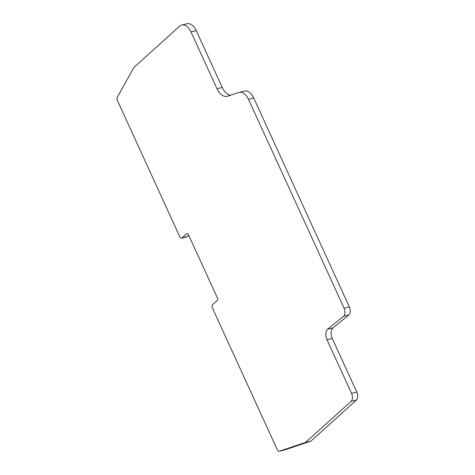 <?xml version="1.0" encoding="UTF-8"?>
<svg xmlns="http://www.w3.org/2000/svg" width="475" height="475" viewBox="0 0 475 475"><rect width="100%" height="100%" fill="white"/><g stroke="black" fill="none" stroke-linecap="round" stroke-linejoin="round"><path stroke-width="0.71" d="M305.627 442.391L351.084 401.369A6.08 3.646 -103.6 0 0 351.553 393.371L327.02 339.779A8.022 4.809 76.4 0 1 327.649 329.223L343.514 316.249A6.08 3.646 -103.6 0 0 343.615 316.166A6.08 3.646 -103.6 0 0 344.09 308.168L248.449 99.269A12.843 7.695 -103.6 0 0 239.257 92.364A12.843 7.695 -103.6 0 0 238.889 92.465L227.549 96.223A14.191 8.502 76.4 0 1 227.145 96.336A14.191 8.502 76.4 0 1 216.98 88.706L190.986 31.926A12.843 7.695 -103.6 0 0 181.788 25.021A12.843 7.695 -103.6 0 0 179.627 26.19L133.944 67.408L117.307 97.304A2.702 1.621 -103.6 0 0 117.396 100.474L179.752 236.669A2.702 1.621 -103.6 0 0 181.688 238.123A2.702 1.621 -103.6 0 0 182.145 237.874L186.657 233.801A2.025 1.217 76.4 0 1 186.996 233.617A2.025 1.217 76.4 0 1 188.45 234.709L217.342 297.819A2.025 1.217 76.4 0 1 217.188 300.485L212.669 304.558A2.702 1.621 -103.6 0 0 212.462 308.115L277.329 449.795A2.702 1.621 -103.6 0 0 279.264 451.25A2.702 1.621 -103.6 0 0 279.348 451.226L305.627 442.391L310.887 441.121L356.345 400.098A6.08 3.646 -103.6 0 0 356.814 392.101L332.28 338.509A8.022 4.809 76.4 0 1 332.904 327.952L348.775 314.978A6.08 3.646 -103.6 0 0 348.876 314.895A6.08 3.646 -103.6 0 0 349.351 306.897L253.709 97.998A12.843 7.695 -103.6 0 0 244.512 91.093L239.257 92.364M230.672 95.184A14.191 8.502 76.4 0 1 222.241 87.436L196.246 30.655A12.843 7.695 -103.6 0 0 187.049 23.75L181.788 25.021M284.442 449.997A2.702 1.621 -103.6 0 0 284.525 449.979A2.702 1.621 -103.6 0 0 284.608 449.956L310.887 441.121M181.688 238.123L186.948 236.853A2.702 1.621 -103.6 0 0 187.399 236.603L188.759 235.38M327.649 329.223L332.904 327.952M344.09 308.168L349.351 306.897M279.348 451.226L284.608 449.956M351.084 401.369L356.345 400.098M351.553 393.371L356.814 392.101M327.02 339.779L332.28 338.509M343.514 316.249L348.775 314.978M248.449 99.269L253.709 97.998M216.98 88.706L222.241 87.436M190.986 31.926L196.246 30.655M182.145 237.874L187.399 236.603M186.657 233.801L187.388 233.629M279.264 451.25L284.525 449.979"/></g></svg>
